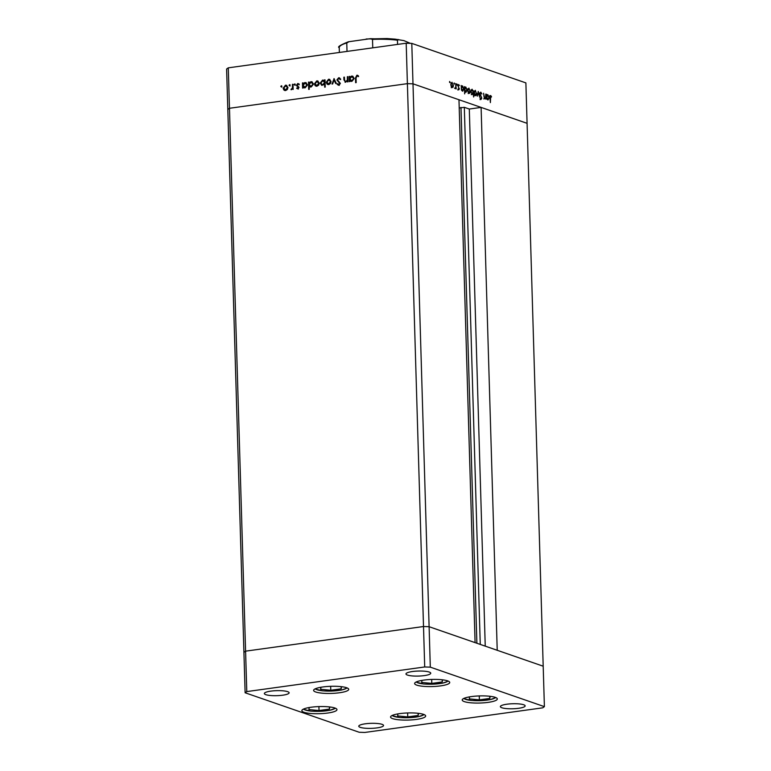 <?xml version="1.0" encoding="UTF-8"?>
<svg xmlns="http://www.w3.org/2000/svg" width="771" height="771" viewBox="0 0 771 771"><rect width="100%" height="100%" fill="white"/><g stroke="black" fill="none" stroke-linecap="round" stroke-linejoin="round"><path stroke-width="1.16" d="M480.256 644.411L464.315 107.314L459.217 108.027M228.274 67.838L406.192 43.215L411.791 43.388L429.11 626.707L423.51 626.524L245.583 651.158L228.274 67.838L226.607 69.024L227.811 109.463L229.469 108.277L407.396 83.653L412.996 83.827L527.085 123.321L481.104 107.41L497.218 650.281L543.189 666.202L429.11 626.707L475.081 642.628L458.976 99.748L412.996 83.827L407.396 83.653L229.469 108.277L227.811 109.463L245.12 692.772L359.209 732.267L364.808 732.45L542.726 707.826L544.393 706.641L430.305 667.146L424.705 666.963L246.787 691.587L245.12 692.772M411.791 43.388L525.88 82.892L544.393 706.641M464.315 107.314L469.298 109.039L481.104 107.41M406.192 43.215L423.51 626.524L245.583 651.158L243.915 652.333L245.583 651.158L246.787 691.587M485.238 646.137L469.298 109.039M440.54 685.891A17.56 3.556 -1.7 0 1 414.634 683.52A17.56 3.556 -1.7 0 1 423.819 680.099A17.56 3.556 -1.7 0 1 449.734 682.48A17.56 3.556 -1.7 0 1 440.54 685.891M488.13 702.371A17.56 3.556 -1.7 0 1 462.215 699.991A17.56 3.556 -1.7 0 1 471.409 696.579A17.56 3.556 -1.7 0 1 497.314 698.95A17.56 3.556 -1.7 0 1 488.13 702.371M416.485 719.401A17.56 3.556 -1.7 0 1 390.569 717.03A17.56 3.556 -1.7 0 1 399.764 713.609A17.56 3.556 -1.7 0 1 425.669 715.989A17.56 3.556 -1.7 0 1 416.485 719.401M327.771 713.03A17.56 3.556 -1.7 0 1 301.856 710.66A17.56 3.556 -1.7 0 1 311.05 707.238A17.56 3.556 -1.7 0 1 336.966 709.619A17.56 3.556 -1.7 0 1 327.771 713.03M339.519 692.753A17.56 3.556 -1.7 0 1 313.614 690.382A17.56 3.556 -1.7 0 1 322.798 686.971A17.56 3.556 -1.7 0 1 348.714 689.341A17.56 3.556 -1.7 0 1 339.519 692.753M506.875 704.212A12.394 2.515 178.3 0 0 500.379 706.622A12.394 2.515 178.3 0 0 518.671 708.298A12.394 2.515 178.3 0 0 525.157 705.879A12.394 2.515 178.3 0 0 506.875 704.212M282.639 695.211A12.394 2.515 -1.7 0 1 264.357 693.534A12.394 2.515 -1.7 0 1 270.843 691.124A12.394 2.515 -1.7 0 1 289.135 692.792A12.394 2.515 -1.7 0 1 282.639 695.211M377.058 727.891A12.394 2.515 -1.7 0 1 358.766 726.215A12.394 2.515 -1.7 0 1 365.261 723.805A12.394 2.515 -1.7 0 1 383.544 725.482A12.394 2.515 -1.7 0 1 377.058 727.891M412.456 671.522A12.394 2.515 178.3 0 0 405.97 673.931A12.394 2.515 178.3 0 0 424.252 675.608A12.394 2.515 178.3 0 0 430.748 673.199A12.394 2.515 178.3 0 0 412.456 671.522M430.305 667.146L429.11 626.707L423.51 626.524L424.705 666.963M345.736 82.237L343.924 79.856L343.847 77.216L344.415 77.139L344.589 80.743L345.813 81.591L347.355 80.001L347.345 76.734L347.914 76.657L348.068 81.822L347.499 81.909L347.47 80.974L345.022 82.179M345.08 80.907L345.716 81.726L347.335 81.186M338.093 83.904L339.365 84.637L340.262 83.615L337.38 80.097L339.144 77.929L338.642 77.755L340.628 79.037L340.098 79.471L338.671 78.478L337.457 79.856L340.348 83.335L338.826 85.205L337.1 84.241L337.602 83.731L338.874 84.463L339.77 83.441L336.888 79.924L338.642 77.755L339.413 77.823M339.375 78.642L338.671 78.478M338.826 85.205L338.141 85.138M338.402 84.424L339.365 84.637L338.402 84.424M333.988 78.584L336.339 83.451L335.722 83.538L334.065 79.982L332.638 83.962L332.022 84.049L334.094 78.623M331.048 81.572L330.47 83.499L328.725 84.598L326.933 83.991L326.239 82.237L328.562 79.24L329.574 79.326L331.048 81.572M327.733 84.511L326.239 82.237M319.233 83.21L318.654 85.128L316.91 86.227L315.117 85.62L314.433 83.875L316.746 80.878L317.768 80.955L319.233 83.21M315.917 86.15L314.433 83.875M303.157 87.084L302.608 88.116L302.454 82.95L303.032 82.873L303.051 83.76L305.904 82.593L307.427 84.868L305.065 87.875L303.157 87.084L304.323 87.855M281.714 85.918L281.348 86.959L280.798 86.448L281.319 85.783L281.858 86.294M281.348 86.959L280.798 86.448L281.81 85.957M287.949 87.537L287.371 89.455L285.627 90.564L283.834 89.956L283.15 88.202L285.463 85.205L286.484 85.292L287.949 87.537M284.634 90.477L283.15 88.202M289.935 84.781L289.578 85.822L289.029 85.311L289.539 84.646L290.089 85.157M289.578 85.822L289.029 85.311L290.031 84.81M292.44 84.338L293.009 84.251L293.163 89.426L292.566 88.742L290.956 89.648L292.44 87.865L292.44 84.338L293.019 84.492M291.255 89.05L292.325 89.157M295.071 84.068L294.715 85.109L294.165 84.598L294.676 83.933L295.226 84.453M294.715 85.109L294.165 84.598L295.168 84.106M298.994 87.345L297.857 88.867L296.642 88.299L298.416 87.451L296.469 85.186L297.789 83.499L299.138 84.02L298.772 84.55L297.837 84.135L297.037 85.08L298.994 87.345M297.857 88.867L296.642 88.299L297.394 88.125M297.018 87.798L298.329 88.405L298.917 87.624L298.416 87.451M298.917 87.624L296.96 85.359L298.281 83.673L297.789 83.499L299.138 84.02M298.772 84.55L297.837 84.135M311.089 87.036L309.181 86.207L309.277 89.291L308.699 89.369L308.487 82.112L309.055 82.034L309.084 82.931L310.954 81.678L311.937 81.765L313.45 84.039L311.089 87.036L310.154 86.959M324.485 80.859L325.025 79.827L325.237 87.084L324.668 87.162L324.581 84.135L321.729 85.34L320.216 83.075L322.577 80.068L324.976 81.032L324.456 79.905M349.918 80.608L349.379 81.649L349.224 76.474L349.793 76.396L349.822 77.293L352.665 76.127L354.188 78.401L351.827 81.398L349.918 80.608L351.084 81.389M356.106 82.632L355.971 78.083L357.378 75.404L356.886 75.23L358.448 75.837L358.13 76.425L356.877 75.963L356.048 77.91L356.192 82.613L355.624 82.699L355.479 77.919L356.886 75.23L357.599 75.298M484.14 98.312L485.547 97.165L485.807 94.023L485.952 99.199L485.624 98.158L484.689 98.852L483.6 93.262L484.053 96.992L484.92 98.254L484.015 98.38M480.796 92.838L480.16 93.802L481.779 98.177L480.979 99.536L480.025 98.023L480.988 98.823L481.47 98.1L479.851 93.686L480.776 92.106L481.875 94.014L480.796 92.838L479.716 92.934M480.381 98.91L481.47 98.1M478.251 91.412L479.601 97.001L478.319 92.828L477.259 96.192L478.251 91.412M476.7 93.416L476.411 95.132L475.476 95.662L474.493 94.476L474.098 92.52L475.322 90.303L476.391 93.464M475.582 95.064L476.411 95.132L475.476 95.662M470.3 91.209L470.011 92.925L469.076 93.445L468.093 92.26L467.698 90.303L468.922 88.087L469.992 91.248M469.182 92.848L470.011 92.925L469.076 93.445M461.607 89.822L461.174 85.504L461.511 86.506L462.513 85.87L463.901 89.022L462.658 91.219L461.309 89.87M461.212 86.545L461.887 85.957M449.638 81.475L450.071 82.15L449.801 82.642L449.493 81.948M449.532 82.227L450.071 82.15L449.801 82.642M453.396 85.35L453.107 87.065L452.172 87.595L451.189 86.41L450.794 84.453L452.018 82.237L453.088 85.398M452.288 86.998L453.107 87.065L452.172 87.595M454.1 83.017L454.524 83.692L454.225 83.008L453.955 83.499M453.994 83.769L454.524 83.692L454.254 84.184M455.112 88.087L455.796 87.113L455.748 83.625L456.21 88.896L455.883 88.029L455.295 88.675L455.169 87.913L454.505 88.193M455.102 88.145L455.883 88.029L455.295 88.675M456.837 83.972L457.261 84.637L456.991 85.128L456.692 84.444M456.731 84.714L457.261 84.637L456.991 85.128M459.352 88.732L458.755 89.87L458.09 88.916L459.044 88.655L457.955 85.774L458.649 84.531L459.381 85.485L458.678 85.176L458.263 85.851L459.044 88.781M458.263 89.301L459.044 88.655M458.678 85.176L457.955 85.899M464.874 90.911L464.662 93.889L464.441 86.631L464.778 87.634L465.78 87.007L467.168 90.149L465.925 92.356L464.566 90.949M464.47 87.672L465.154 87.094M473.124 90.583L473.616 96.992L473.221 93.86L472.218 94.534L470.83 91.392L472.074 89.185L472.816 90.621M486.944 98.592L486.511 94.274L486.848 95.276L487.841 94.64L489.238 97.792L487.995 99.989L486.636 98.63M486.54 95.315L487.224 94.727M490.664 96.25L490.385 102.62L489.932 97.734L490.664 95.527L491.512 96.635L491.349 97.117L490.664 96.25L489.662 96.365M452.201 87.19L451.266 87.721M450.804 84.598L452.394 86.988L451.478 87.113M451.527 87.046L453.088 85.244L452.037 82.873L450.89 82.969M452.037 82.873L451.102 84.55M457.733 84.665L458.475 85.61M457.974 85.273L458.466 85.205M458.446 88.858L457.849 89.995M462.783 90.631L462.484 91.142M461.26 88.222L462.879 90.612L461.974 90.737M462.012 90.67L463.593 88.906L462.523 86.506L461.366 86.603M462.523 86.506L461.559 88.183M466.05 91.759L465.751 92.269M464.527 89.359L466.147 91.749L465.241 91.874M465.289 91.797L466.86 90.034L465.78 87.634L464.634 87.73M465.78 87.634L464.826 89.311M469.105 93.05L468.17 93.57M467.698 90.448L469.288 92.838L468.382 92.963M468.431 92.896L469.992 91.094L468.941 88.723L467.795 88.829M468.941 88.723L468.007 90.409M471.312 94.66L473.221 93.86M471.582 93.985L473.172 92.221L472.093 89.822L470.946 89.918M470.84 91.537L472.45 93.927L471.544 94.052M472.093 89.822L471.139 91.498M475.505 95.257L474.57 95.787M474.098 92.665L475.688 95.055L474.782 95.18M474.83 95.112L476.391 93.31L475.341 90.939L474.194 91.036M475.341 90.939L474.406 92.626M480.873 98.312L480.073 99.661M484.969 98.245L485.624 98.158M484.708 98.283L483.783 98.977M488.12 99.401L487.821 99.912M486.588 96.992L488.207 99.382L487.301 99.507M487.339 99.44L488.92 97.676L487.85 95.276L486.703 95.373M487.85 95.276L486.896 96.953M489.749 95.652L490.607 96.761M489.951 96.346L490.472 96.279M281.839 87.133L281.299 86.612M284.885 90.544L284.326 90.12M283.641 88.376L285.954 85.379L285.463 85.205M285.954 85.379L286.716 85.388M285.135 89.928L286.099 90.091L287.872 87.778L285.983 86.015M287.872 87.778L285.492 85.841L286.504 86.015M285.492 85.841L283.718 88.116L285.607 89.928L287.381 87.615M285.366 90.034L286.099 90.091M290.069 85.995L289.52 85.475M293.076 89.436L292.566 88.742M291.486 89.744L291.313 89.07L291.775 89.234M292.045 89.272L292.932 88.029L292.44 87.865M292.932 88.029L292.932 84.502M295.206 85.282L294.657 84.762M298.348 89.041L297.134 88.463M297.51 87.971L298.329 88.405L297.51 87.971M298.743 87.181L298.252 87.007M298.059 86.737L297.567 86.564M297.201 86.121L296.71 85.957M296.96 85.359L296.469 85.186M299.264 84.723L298.329 84.299L299.264 84.723M303.099 88.048L302.454 82.95M304.921 82.516L303.051 83.76M305.412 82.69L306.145 82.699M304.497 87.239L305.528 87.402L307.35 85.109L305.412 83.326M307.35 85.109L304.921 83.152L305.923 83.326M304.921 83.152L303.109 85.446L305.037 87.239L306.848 84.945M304.728 87.335L305.528 87.402M309.19 89.301L308.487 82.112M310.954 81.678L309.084 82.931M311.445 81.851L312.178 81.871M310.414 87.027L309.181 86.207M310.53 86.4L311.561 86.574L313.373 84.28L311.445 82.487M313.373 84.28L310.954 82.314L311.947 82.497M310.954 82.314L309.132 84.608L311.07 86.4L312.881 84.106M310.761 86.506L311.561 86.574M316.168 86.217L315.609 85.793M314.925 84.039L317.238 81.051L316.746 80.878M317.238 81.051L317.999 81.061M316.418 85.591L317.382 85.764L319.155 83.451L317.267 81.687M319.155 83.451L316.775 81.514L317.787 81.687M316.775 81.514L315.002 83.788L316.891 85.6L318.664 83.278M316.65 85.706L317.382 85.764M325.15 87.094L324.581 84.135M321.979 85.408L320.216 83.075M320.707 83.249L323.068 80.242L322.577 80.068M323.068 80.242L323.791 80.251M322.211 84.781L323.203 84.964L325.025 82.67L323.088 80.878M325.025 82.67L322.596 80.704L323.627 80.878M323.203 84.964L322.712 84.791L324.533 82.497M322.596 80.704L320.784 82.998L322.451 84.887M327.983 84.579L327.424 84.155M326.731 82.41L329.053 79.413L328.562 79.24M329.053 79.413L329.815 79.423M328.224 83.962L329.198 84.135L330.971 81.813L329.072 80.049M330.971 81.813L328.581 79.876L329.593 80.049M328.581 79.876L326.808 82.15L328.706 83.962L330.48 81.649M328.465 84.068L329.198 84.135M336.108 83.48L334.065 79.982M332.6 83.972L334.335 79.153M339.144 77.929L339.654 77.929M340.589 79.635L339.163 78.652M339.317 85.369L337.1 84.241M340.262 83.615L339.77 83.441M339.818 82.757L339.327 82.584M338.941 82.169L338.45 81.996M337.38 80.097L336.888 79.924M347.981 81.842L347.47 80.974M345.273 82.246L343.847 77.216M347.499 80.984L347.355 80.001M347.846 80.174L347.345 76.734M349.861 81.581L349.224 76.474M351.682 76.04L349.822 77.293M352.174 76.213L352.906 76.233M351.258 80.762L352.289 80.936L354.111 78.642L352.174 76.849M354.111 78.642L351.682 76.686L352.684 76.859M351.682 76.686L349.87 78.97L351.798 80.762L353.619 78.469M351.489 80.868L352.289 80.936M358.621 76.599L357.301 76.011M349.176 41.624L346.767 42.974A36.15 7.334 178.3 0 0 339.24 47.706C337.139 47.031 340.194 45.055 348.396 41.779L370.041 38.733L372.509 39.408L372.759 47.841M347.017 51.406L346.767 42.974M397.576 44.41L397.45 40.208A36.15 7.334 178.3 0 0 372.509 39.408M398.742 39.649L397.45 40.208M469.539 696.868L469.269 698.892L479.389 699.866L489.826 698.42L490.105 696.3M489.758 696.261L489.826 698.42M479.273 695.924L479.389 699.866M421.949 680.398L421.679 682.422L431.799 683.395L442.236 681.95L442.525 679.829M442.178 679.781L442.236 681.95M431.683 679.453L431.799 683.395M320.929 687.26L320.659 689.284L330.778 690.257L341.216 688.811L341.505 686.691M341.148 686.653L341.216 688.811M330.663 686.315L330.778 690.257M309.181 707.537L308.911 709.561L319.03 710.534L329.468 709.089L329.747 706.959M329.4 706.92L329.468 709.089M318.915 706.593L319.03 710.534M397.894 713.907L397.624 715.931L407.743 716.905L418.181 715.459L418.46 713.329M418.113 713.291L418.181 715.459M407.628 712.963L407.743 716.905M476.883 643.245L460.981 107.391M292.98 86.246L292.488 86.073M344.415 80.03L343.924 79.856M347.894 78.777L347.403 78.603M355.971 78.083L355.479 77.919M463.978 698.372A15.902 3.229 178.3 0 0 471.389 700.434A15.902 3.229 178.3 0 0 495.464 697.437M416.388 681.892A15.902 3.229 178.3 0 0 423.799 683.964A15.902 3.229 178.3 0 0 447.874 680.957M315.368 688.754A15.902 3.229 178.3 0 0 322.779 690.826A15.902 3.229 178.3 0 0 346.854 687.819M303.62 709.031A15.902 3.229 178.3 0 0 311.031 711.103A15.902 3.229 178.3 0 0 335.106 708.096M392.333 715.401A15.902 3.229 178.3 0 0 399.744 717.473A15.902 3.229 178.3 0 0 423.819 714.466M458.812 89.243L457.907 89.369M458.572 85.167L457.656 85.292M481.133 98.842L480.227 98.967M297.548 88.202L298.04 88.376M298.232 84.174L298.734 84.347M339.385 52.457L339.24 47.706M398.366 39.552L370.572 38.685M410.326 43.34L403.946 40.622L395.089 39.138L386.994 38.55L366.148 38.993M463.535 698.584L471.177 700.463L479.697 700.714L490.115 699.654L495.917 697.62M415.945 682.104L423.597 683.993L432.107 684.234L442.525 683.173L448.337 681.14M314.925 688.966L322.577 690.855L331.087 691.105L341.505 690.045L347.316 688.011M303.176 709.243L310.829 711.132L319.339 711.373L329.757 710.313L335.568 708.279M391.89 715.613L399.532 717.502L408.042 717.743L418.47 716.683L424.272 714.65"/></g></svg>
